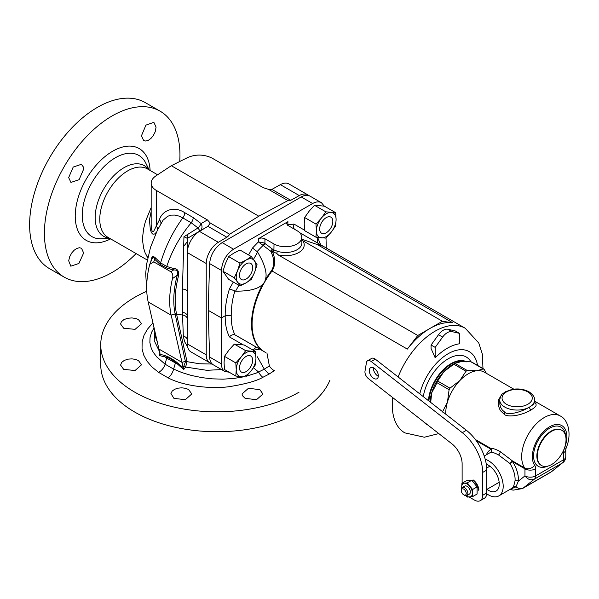 <?xml version="1.0" encoding="UTF-8"?>
<svg xmlns="http://www.w3.org/2000/svg" width="599" height="599" viewBox="0 0 599 599"><rect width="100%" height="100%" fill="white"/><g stroke="black" fill="none" stroke-linecap="round" stroke-linejoin="round"><path stroke-width="0.9" d="M146.74 290.672L145.699 273.518L146.583 264.354L150.506 247.35L157.44 230.143L163.033 220.237L167.705 216.246L171.187 215.131L174.93 215.078L179.026 216.097L182.785 217.901C172.737 231.798 165.346 246.803 160.622 262.916L166.762 266.465C171.973 250.629 180.127 236.066 191.216 222.768L197.999 227.942A5.81 2.141 133.7 0 0 201.084 223.569L207.404 219.915L156.272 190.392C152.947 188.408 151.24 185.99 151.165 183.137C151.233 180.411 152.79 178.015 155.845 175.941L171.321 165.713L187.921 157.417C196.105 154.07 204.169 154.317 212.128 158.143L263.261 187.667L268.577 189.374L287.962 200.56L258.805 216.217L171.321 165.713M160.15 354.406L148.17 301.926A83.059 47.957 -60 0 1 149.473 265.32L149.787 264.279L153.741 261.875L154.737 259.27L159.933 264.211L166.073 267.76L173.403 270.052A2.321 1.063 96.1 0 0 173.665 268.569C177.319 268.554 178.966 270.868 178.599 275.525C174.878 289.856 174.189 302.63 176.51 313.839L187.015 361.654L185.615 367.037L183.706 369.531L175.559 362.35C171.868 359.55 168.963 357.873 166.829 357.311L159.663 355.649L160.158 354.338L164.59 355.454A2.321 1.692 -70.8 0 1 164.74 356.719L166.619 358.105L165.129 364.207L156.661 356.832L153.224 352.219L151.203 348.124L149.877 342.561L150.02 337.716L151.584 332.318L154.003 327.945M150.723 261.778L151.262 259.741C151.772 256.207 153.269 255.698 155.755 258.221L160.622 262.916A2.321 1.34 120 0 1 159.933 264.211M178.599 275.525A2.321 0.794 -165.3 0 0 177.229 275.203L172.475 278.602C173.268 275.78 172.752 273.503 170.902 271.789L173.403 270.052C176.892 269.572 178.165 271.287 177.229 275.203C173.493 289.706 172.797 302.622 175.133 313.958L185.458 361.751L183.272 367.689L175.724 361.467C171.876 358.771 168.873 357.041 166.709 356.263L164.59 355.454M183.092 367.112L171.172 315.201A83.059 47.957 -60 0 1 172.475 278.602M178.075 363.241A2.321 0.906 -52 0 1 177.776 364.244L166.619 358.105A11.621 7.3 -55.6 0 0 166.829 357.311A2.321 1.602 -67.3 0 0 166.709 356.263M183.272 367.689L183.706 369.531M184.005 365.967A2.321 0.981 -140.9 0 1 185.615 367.037L206.79 370.317L221.525 369.561M257.338 356.794L264.309 369.179L256.312 373.065L246.436 376.172M243.359 376.891L233.827 378.448L223.113 379.152L212.383 378.853L202.14 377.677L191.328 375.446L182.021 372.6L173.605 369.096L165.129 364.207A9.292 5.81 -55.5 0 1 158.57 372.353L151.876 366.902L146.927 361.077L143.663 354.99L142.045 348.723L142.135 341.857L144.007 335.32L147.399 329.263L152.932 322.891M212.271 364.042L199.287 363.75L187.015 361.654A2.321 1.61 167.6 0 0 185.458 361.751M147.751 257.802L145.063 252.688L143.64 248.121L142.742 241.831L142.727 236.156L143.648 228.661L145.377 221.585L151.165 207.561M187.345 245.515L187.345 238.372L183.953 236.747L182.433 289.017A5.81 2.606 180 0 1 187.345 291.586L187.345 252.598A17.423 10.063 -60 0 1 199.452 231.386L207.943 226.31L226.841 237.211L218.343 242.296A17.423 10.063 120 0 0 206.236 263.508L206.236 354.84A17.423 10.063 120 0 0 209.845 362.814A17.423 10.063 120 0 0 211.761 363.518M308.77 195.551A17.423 10.063 120 0 0 307.774 194.825A17.423 10.063 120 0 0 299.275 195.566L290.777 200.306A5.81 3.354 -60 0 1 287.962 200.56M226.841 237.211A5.81 3.354 120 0 0 229.657 234.224L258.805 216.217M146.77 291.279A116.169 67.073 0 0 0 100.744 344.747L100.744 364.664A116.169 67.073 0 0 0 172.46 426.63A116.169 67.073 0 0 0 299.058 412.09A116.169 67.073 0 0 0 329.914 380.238M100.744 344.747A116.169 67.073 0 0 0 172.46 406.714A116.169 67.073 0 0 0 299.058 392.173M268.929 374.173L274.364 370.661A9.292 5.825 55.4 0 1 269.363 365.937L264.309 369.179L268.929 374.173L262.856 377.31C256.716 380.897 245.792 383.966 230.091 386.527C214.577 389.08 185.308 386.976 168.102 377.857L158.57 372.353M245.088 398.32L256.484 399.713L262.931 394.052L259.876 389.672L248.48 388.264L242.026 393.94L242.43 395.647L245.088 398.32M173.957 398.395L185.361 399.668L191.807 393.94L188.528 389.462L185.353 388.264L181.647 387.815L177.896 388.182L174.608 389.313L172.205 391.057L170.932 393.528L173.957 398.395M123.656 369.358L135.052 370.534L141.506 364.813L138.444 360.546L135.591 359.4L131.937 358.868L128.164 359.138L124.307 360.388L121.634 362.432L120.594 365.083L123.656 369.358M123.656 328.215L135.06 329.353L141.506 323.745L138.444 319.567L136.115 318.593L131.937 317.919L127.602 318.286L123.873 319.634L121.395 321.723L120.594 324.022L123.656 328.215M290.777 200.306L271.894 189.389L280.384 184.657A17.423 10.063 -60 0 1 288.883 183.923L307.774 194.825M271.894 189.389L268.577 189.374M182.433 289.017L182.433 312.349L183.354 336.758L184.747 341.917L187.622 346.791M187.345 319.147A5.81 4.2 180 0 0 182.485 315.007L176.593 314.22A2.321 1.61 167.1 0 0 175.222 314.355M166.073 267.76A2.321 1.34 120 0 0 166.762 266.465L173.665 268.569M183.953 236.747L197.999 227.942L199.931 230.937A5.81 4.74 60 0 0 201.084 223.569L193.2 217.564A5.81 3.354 120 0 1 191.216 222.768L182.785 217.901A5.81 3.354 120 0 0 184.769 212.697L193.2 217.564M170.902 271.789L153.741 261.875M149.787 264.279L152.625 257.525L153.621 257.36L154.737 259.27A2.321 1.43 147.1 0 0 155.755 258.221M157.372 342.134L155.83 337.986L153.673 326.111M159.641 351.89L154.205 340.599L154.797 332.393M159.663 355.649L159.903 352.19M147.916 257.061A23.938 17.671 -44.2 0 0 146.957 256.522M151.165 211.559L149.443 219.87L150.334 229.672L151.562 232.846L152.977 234.231L154.609 233.984L156.406 232.277M151.165 183.137L151.165 224.947L151.637 229.866L152.528 231.776L153.711 231.251L159.424 219.773C161.64 211.619 172.819 204.963 184.769 212.697M157.672 229.679A5.81 4.5 30.1 0 0 156.272 226.175L156.272 190.392M206.236 263.508L187.345 252.598L187.345 238.372L207.943 226.31L210.271 223.038L207.404 219.915M210.271 223.038L229.657 234.224M187.345 291.586L187.345 343.931L206.236 354.84M209.845 362.814L190.954 351.905A17.423 10.063 -60 0 1 187.345 343.931M183.309 336.136A5.81 4.253 180 0 1 187.345 340.172M187.345 323.078L187.345 326.904M187.345 334.032L187.345 337.244M187.345 245.942L187.345 280.414M187.345 282.743L187.345 290.747M160.891 223.644A5.81 4.328 22.2 0 0 159.424 219.773M187.345 241.539A27.299 15.761 -60 0 1 183.601 246.324M83.643 169.15L83.313 166.911L81.382 164.313L73.205 167.054L68.675 177.589L70.929 182.418L79.098 179.707L83.643 169.15M136.093 253.579A95.84 55.333 -60 0 1 112.178 272.418A95.84 55.333 -60 0 1 64.258 277.165L49.47 268.629A95.84 55.333 -60 0 1 34.779 191.83A95.84 55.333 -60 0 1 97.39 107.378A95.84 55.333 -60 0 1 145.31 102.631L160.098 111.167A95.84 55.333 -60 0 1 179.73 161.513M64.258 277.165A95.84 55.333 -60 0 1 64.258 166.5A95.84 55.333 -60 0 1 160.098 111.167M156.069 127.13L153.868 122.323L145.924 125.124L141.461 135.771L143.67 140.585L145.812 141.057L148.327 140.331L150.896 138.481L153.202 135.748L155.208 131.787L156.069 127.13M83.643 252.995L81.516 248.233L79.36 247.739L76.792 248.443L74.141 250.247L71.753 252.928L69.634 256.829L68.698 260.797L70.809 266.188L78.896 263.47L83.643 252.995M257.128 251.595L257.607 252.074C264.848 264.286 267.446 273.451 265.409 279.561A60.469 34.914 -60 0 1 271.512 270.666C274.731 265.132 274.447 258.641 270.658 251.183L263.171 245.448A64.422 37.879 -60.9 0 0 257.128 251.595L252.486 248.023L258.356 241.914L264.309 242.999A2.321 0.928 -62.5 0 1 263.171 245.448L258.356 241.914L258.356 238.724L287.932 221.652L286.569 223.592L287.932 225.441L297.007 230.682A16.263 9.389 0 0 1 301.769 237.204L301.889 242.932A16.383 9.464 0 0 1 293.75 251.221A16.383 9.464 0 0 1 277.24 251.221L273.144 249.618L264.309 242.999M231.214 315.493C231.132 323.28 232.375 329.735 234.943 334.863C232.876 334.324 231.049 335.013 229.469 336.938C226.482 331 225.059 323.947 225.202 315.77C225.074 307.324 226.497 298.347 229.469 288.845L234.943 291.009C232.547 298.272 231.304 306.433 231.214 315.493L225.202 315.77L221.435 317.949L221.435 270.404L209.605 263.575C210.578 254.672 214.756 247.679 222.139 242.61L301.23 196.944C304.606 195.057 307.489 194.757 309.878 196.045L321.408 202.702C318.938 201.361 316.017 201.638 312.633 203.525L301.23 196.944M312.633 203.525L233.543 249.191C226.182 254.283 222.147 261.351 221.435 270.404M324.299 206.138L321.408 202.702M326.298 248.031L325.998 237.945M318.279 243.404L317.223 242.266L317.814 237.84L320.697 244.796M287.625 225.246L288.029 224.782L293.974 224.071L293.495 226.819L294.221 229.08M258.356 238.724L261.127 237.953L264.114 238.35L274.005 243.965A16.263 9.389 0 0 0 291.825 245.979A16.263 9.389 0 0 0 301.769 237.204M287.932 221.652L287.79 225.359M234.943 334.863L266.053 352.759M265.409 352.384L235.557 335.155M238.881 285.266L235.557 291.159C249.461 291.264 258.528 288.928 262.751 284.166L264.601 282.166A60.409 34.877 -60 0 1 272.051 270.995C275.473 265.327 275.577 258.873 272.38 251.632L270.658 251.183A2.321 1.108 -52.2 0 0 272.096 248.892M235.557 291.159L234.943 291.009M257.607 347.884L255.998 347.525L252.666 349.883M299.552 232.592L326.462 248.128M301.814 239.226L317.29 244.572A60.409 34.877 120 0 1 324.748 247.14L465.213 328.237A60.409 34.877 120 0 0 398.125 376.973M265.409 279.561L264.601 282.166A60.409 34.877 -60 0 0 264.601 351.92M277.24 251.221L276.805 253.414L272.38 251.632A2.321 1.34 -60 0 0 273.144 249.618M417.758 335.492L407.327 349.097A60.409 34.877 -60 0 1 430.082 328.379L417.758 335.492L278.003 254.807L276.805 253.414M301.829 240.132L442.406 321.266L430.082 328.379A60.409 34.877 -60 0 1 452.829 322.824L442.406 321.266M435.181 357.82A48.294 27.883 -60 0 1 459.478 343.796L459.478 333.366L452.043 331.644A11.621 6.709 120 0 0 442.624 337.087L435.181 347.39L435.181 357.82L431.078 348.498L431.078 345.017L435.181 347.39M459.478 333.366L455.375 330.992L447.94 329.27A11.621 6.709 120 0 0 438.513 334.714L431.078 345.017M423.291 396.628A36.015 20.793 -60 0 1 444.885 360.965A36.015 20.793 -60 0 1 470.964 361.811L471.862 362.32M428.442 400.656A32.054 18.509 -60 0 1 443.035 369.92A32.054 18.509 -60 0 1 466.748 361.871M224.895 371.507C222.633 370.122 221.48 367.569 221.435 363.863L221.435 317.949L208.19 310.304L209.605 357.034C209.77 360.808 211.02 363.413 213.364 364.843L224.895 371.507L229.162 372.211M259.779 349.135L253.197 350.19M208.19 310.304L209.605 263.575M428.914 401.023A31.949 18.442 -60 0 1 451.436 363.952A31.949 18.442 -60 0 1 466.411 361.863M453.945 363.878A31.949 18.442 120 0 0 452.589 364.611A31.949 18.442 120 0 0 443.941 371.59L437.652 381.046L449.976 388.167L459.718 380.702L466.015 371.245L467.272 370.519L477.006 370.721L483.303 368.932L484.187 369.441L470.971 361.811L461.23 361.609L454.941 363.398L443.941 371.59A31.949 18.442 -60 0 0 431.722 392.764L430.688 402.408M435.368 386.078L437.652 381.046M435.323 386.16L431.722 392.764A31.949 18.442 -60 0 0 430.052 401.907M484.187 369.441L486.358 373.312M442.451 412.052L447.49 401.877L449.093 389.709L449.976 388.167M501.505 395.048L498.585 399.66L498.226 405.283L500.277 410.555L504.141 414.179C506.282 417.204 519.7 416.59 531.118 409.956L534.45 407.664L536.053 405.673L536.075 403.921L534.578 402.086M510.438 489.196L515.971 486.867L518.315 481.207A23.234 13.418 -120 0 0 512.669 461.747A2.321 1.34 -60 0 0 512.444 460.923L500.008 451.459C495.68 449.16 492.685 448.194 491.03 448.554C492.213 449.939 492.101 451.219 490.678 452.387A20.913 12.07 -120 0 0 489.862 452.792L484.224 456.041M529.434 407.133A17.423 10.063 0 0 1 510.46 409.282A17.423 10.063 0 0 1 499.731 399.997L499.888 404.467L500.749 407.477L502.359 410.135L504.837 412.224C506.694 415.1 518.644 413.55 529.434 407.133L533.237 404.55L534.578 402.476M486.732 493.771A20.913 12.07 -120 0 0 488.402 494.849A20.913 12.07 -120 0 0 498.862 495.882L512.34 488.02L513.53 486.695L515.035 481.027A20.913 12.07 -120 0 0 509.951 463.514L498.465 454.896C494.557 452.837 491.959 452.005 490.678 452.387A2.321 1.894 -112.5 0 0 491.247 449.377A2.321 1.34 120 0 0 491.03 448.554L475.381 439.524M515.035 481.027A2.321 1.46 5 0 1 518.315 481.207L524.964 475.898C527.749 479.552 530.894 480.63 534.39 479.14L562.319 463.012L551.342 471.78A23.81 13.747 60 0 1 550.346 472.461L522.418 488.589A23.81 13.747 -120 0 0 523.414 487.908L534.39 479.14A7.547 4.358 60 0 0 535.641 475.898L535.641 468.845A9.876 5.698 120 0 0 534.69 465.333A7.547 5.96 -35.4 0 1 524.739 468.014A31.949 18.442 -60 0 1 524.679 441.927A31.949 18.442 -60 0 1 544.266 417.54A31.949 18.442 -60 0 1 560.237 415.961L534.578 401.15M563.569 452.717A7.547 4.358 180 0 0 565.778 449.632L566.205 447.775A7.547 1.58 -158.7 0 1 564.513 448.119A9.876 5.698 120 0 0 563.569 452.717L563.569 459.77L535.641 475.898A7.547 4.358 0 0 1 524.964 475.898L524.964 468.845A2.321 1.34 120 0 0 524.739 468.014L512.444 460.923L509.951 463.514M498.862 495.882A20.913 12.07 -120 0 0 501.37 477.051A20.913 12.07 -120 0 0 485.212 459.261M486.935 489.353A15.357 8.865 -120 0 0 496.084 491.075A15.357 8.865 -120 0 0 497.986 477.396A15.357 8.865 -120 0 0 486.291 464.255M513.53 486.695A2.321 1.924 34.5 0 1 515.971 486.867A7.547 6.14 51.4 0 0 523.414 487.908L551.342 471.78A7.547 6.14 -128.6 0 0 551.964 471.361L562.319 463.012A7.547 4.358 60 0 0 563.569 459.77A7.547 4.358 180 0 0 565.778 456.693L565.778 449.632M551.657 464.495A20.329 11.74 120 0 0 564.939 446.577A20.329 11.74 120 0 0 561.817 430.292A20.329 11.74 120 0 0 541.489 442.025A20.329 11.74 120 0 0 541.489 465.505A20.329 11.74 120 0 0 551.657 464.495M472.701 480.136L473.113 479.896A9.292 5.369 60 0 1 478.915 489.96L478.504 490.199A9.292 5.369 -120 0 0 472.701 480.136L472.012 480.533M478.504 490.199L478.915 489.96M464.584 495.321L463.761 494.849A3.482 2.014 60 0 1 461.297 490.581A3.482 2.014 60 0 1 463.761 489.158A3.482 2.014 60 0 1 466.224 493.426A3.482 2.014 60 0 1 463.761 494.849L464.584 495.321A4.65 2.681 60 0 0 466.906 495.553L469.369 494.13A4.65 2.681 -120 0 0 470.08 490.409A4.65 2.681 -120 0 0 467.048 486.313A4.65 2.681 -120 0 0 464.727 486.081L462.256 487.504A4.65 2.681 60 0 1 466.906 490.184A4.65 2.681 60 0 1 466.906 495.553M461.297 490.581L461.297 489.63A4.65 2.681 60 0 1 462.256 487.504M462.121 483.228L462.121 463.731A17.423 10.063 -120 0 0 451.938 443.844L368.34 378.561A5.81 3.354 60 0 1 365.008 371.14L366.438 362.62A5.81 3.354 60 0 1 367.576 360.755A5.81 3.354 60 0 1 371.193 361.526L462.293 432.665A34.854 20.119 60 0 1 482.652 472.446L482.652 495.321A11.621 6.709 60 0 1 480.248 500.644A11.621 6.709 60 0 1 474.438 500.068L470.335 497.694A11.621 6.709 60 0 1 469.294 497.02M378.328 375.805A6.387 3.691 -120 0 0 375.543 369.381A6.387 3.691 -120 0 0 370.616 367.666A6.387 3.691 -120 0 0 370.616 375.041A6.387 3.691 -120 0 0 377.003 378.733A6.387 3.691 -120 0 0 378.328 375.805M367.576 360.755L371.687 358.382A5.81 3.354 60 0 1 375.303 359.153L466.396 430.292A34.854 20.119 60 0 1 486.762 470.073L486.762 492.955A11.621 6.709 60 0 1 484.359 498.271L480.248 500.644M373.417 367.779A6.387 3.691 -120 0 0 378.313 376.254M465.992 495.77L467.257 497.088A8.715 5.032 60 0 1 467.257 497.088L472.596 496.623A8.715 5.032 60 0 1 472.596 496.623L477.089 494.033A8.715 5.032 -120 0 0 477.096 494.018L477.096 486.92A8.715 5.032 60 0 1 477.096 486.92L471.765 480.278A8.715 5.032 60 0 1 471.765 480.278L466.426 480.742L461.934 483.333A8.715 5.032 60 0 0 461.926 483.348L461.709 487.024A7.547 4.358 -120 0 0 461.762 487.953M477.096 494.018L472.604 496.608L472.604 489.51A8.715 5.032 60 0 1 472.604 489.51L467.272 482.869L471.765 480.278L467.257 482.861A8.715 5.032 60 0 1 467.272 482.869L464.375 483.228A7.547 4.358 -120 0 0 461.709 487.024L461.724 488.005M472.596 489.495L477.089 486.897L472.604 489.51M466.269 495.755A7.547 4.358 -120 0 0 469.713 496.983A7.547 4.358 -120 0 0 472.386 493.187A7.547 4.358 -120 0 0 469.713 486.306A7.547 4.358 -120 0 0 464.375 483.228L461.934 483.333M246.084 371.62A9.292 5.369 120 0 0 252.157 363.436A9.292 5.369 120 0 0 250.734 355.986A9.292 5.369 120 0 0 241.434 361.354A9.292 5.369 120 0 0 241.434 372.084A9.292 5.369 120 0 0 246.084 371.62M224.483 369.516A16.091 9.292 -60 0 1 224.475 369.501L224.071 362.709L224.475 356.383A16.091 9.292 120 0 0 224.475 356.383L228.998 350.003L234.321 344.118A16.091 9.292 -60 0 1 234.344 344.111L244.182 344.987L255.526 351.538A16.091 9.292 -60 0 1 255.533 351.546L255.945 358.344A13.942 8.049 120 0 0 251.011 351.328A13.942 8.049 120 0 0 241.157 357.019A13.942 8.049 120 0 0 236.223 369.725A13.942 8.049 120 0 0 241.157 376.734L245.665 376.943A16.091 9.292 -60 0 0 245.687 376.928L251.011 371.043A13.942 8.049 120 0 0 255.945 358.344L255.533 364.664A16.091 9.292 -60 0 1 255.526 364.694L251.011 371.043A13.942 8.049 120 0 1 241.157 376.734L235.826 376.06L224.483 369.516L235.819 376.052A16.091 9.292 -60 0 1 235.819 376.052L236.223 369.725L235.819 362.927A16.091 9.292 -60 0 1 235.826 362.904L224.483 356.36L235.819 362.927L241.157 357.019L245.665 350.67A16.091 9.292 -60 0 1 245.687 350.655L234.344 344.111M255.526 351.538L245.687 350.655M245.665 350.67L234.321 344.118M239.51 275.27A9.292 5.369 120 0 0 241.434 279.523A9.292 5.369 120 0 0 250.734 274.155A9.292 5.369 120 0 0 250.734 263.425A9.292 5.369 120 0 0 243.568 265.919A9.292 5.369 120 0 0 239.51 275.27M222.955 271.272L228.638 279.351L239.982 285.903A16.091 9.292 -60 0 0 239.997 285.903L246.084 282.855A13.942 8.049 120 0 0 254.62 272.238A13.942 8.049 120 0 0 254.62 260.857A13.942 8.049 120 0 0 246.084 260.093A13.942 8.049 120 0 0 237.548 270.711L234.299 277.801L222.955 271.25A16.091 9.292 -60 0 0 222.955 271.272L234.299 277.816A16.091 9.292 -60 0 1 234.299 277.801M234.299 277.816L237.548 282.092A13.942 8.049 120 0 1 237.548 270.711L239.982 263.156L228.638 256.612L225.389 263.695L222.955 271.25M228.638 256.612A16.091 9.292 -60 0 1 228.653 256.589L233.924 253.07L240.012 250.03A16.091 9.292 120 0 0 240.012 250.03L251.37 256.582A16.091 9.292 -60 0 0 251.355 256.574L240.012 250.03M239.982 263.156A16.091 9.292 -60 0 1 239.997 263.141L228.653 256.589M251.355 256.574L246.084 260.093L239.997 263.141M251.37 256.582L257.053 264.661A16.091 9.292 -60 0 1 257.053 264.683L254.62 272.238L251.37 279.321A16.091 9.292 -60 0 1 251.355 279.344L246.084 282.855A13.942 8.049 120 0 1 237.548 282.092L239.982 285.903M326.245 217.609A9.292 5.369 120 0 0 320.173 225.801A9.292 5.369 120 0 0 321.596 233.243A9.292 5.369 120 0 0 330.888 227.882A9.292 5.369 120 0 0 330.888 217.145A9.292 5.369 120 0 0 326.245 217.609M314.482 205.277A16.091 9.292 -60 0 1 314.497 205.27L324.344 206.146L335.68 212.697L325.841 211.821A16.091 9.292 -60 0 0 325.826 211.829L314.482 205.277L309.159 211.162L304.644 217.519A16.091 9.292 120 0 0 304.636 217.542L304.225 223.869L304.636 230.66A16.091 9.292 -60 0 0 304.644 230.675L315.987 237.226A16.091 9.292 -60 0 1 315.98 237.211L304.636 230.66M325.841 211.821L314.497 205.27M335.68 212.697A16.091 9.292 -60 0 1 335.695 212.712L336.099 219.504A13.942 8.049 120 0 0 331.172 212.495A13.942 8.049 120 0 0 321.311 218.186A13.942 8.049 120 0 0 316.384 230.885A13.942 8.049 120 0 0 321.311 237.9A13.942 8.049 120 0 0 331.172 232.21A13.942 8.049 120 0 0 336.099 219.504L335.695 225.83A16.091 9.292 -60 0 1 335.68 225.853L331.172 232.21L325.841 238.095A16.091 9.292 -60 0 1 325.826 238.103L315.987 237.226M325.826 211.829L321.311 218.186L315.987 224.071L304.644 217.519M315.987 224.071A16.091 9.292 -60 0 0 315.98 224.093L316.384 230.885L315.98 237.211M315.98 224.093L304.636 217.542M158.99 349.09L181.991 362.373L185.353 361.302A2.321 1.61 167.6 0 1 186.91 361.204M175.724 361.467A2.321 1.041 -54.1 0 1 175.559 362.35A11.621 6.065 -64 0 1 175.38 363.159L173.605 369.096A9.292 4.874 -64.2 0 1 168.102 377.857M253.474 367.771L258.678 372.106A9.292 4.867 -115.8 0 0 262.856 377.31M148.17 301.926L171.172 315.201L175.133 313.958A2.321 1.602 168 0 1 176.51 313.839M147.302 260.048L107.947 237.331A39.497 22.807 -60 0 1 107.947 191.725A39.497 22.807 -60 0 1 147.444 168.918L157.597 174.781M109.25 238.08A40.754 23.526 -60 0 1 103.605 189.217A40.754 23.526 -60 0 1 148.747 169.674M280.384 184.657L299.275 195.566M266.959 353.088L269.363 365.937M187.345 238.372L199.452 231.386L218.343 242.296M182.433 312.349A5.81 4.028 180 0 1 187.345 316.332M110.62 238.874A52.989 30.594 -60 0 1 75.249 215.101A52.989 30.594 -60 0 1 112.35 151.412A52.989 30.594 -60 0 1 150.117 170.46M109.639 238.312L101.92 238.799A46.894 27.075 -60 0 1 82.947 206.992A46.894 27.075 -60 0 1 115.09 157.926A46.894 27.075 -60 0 1 145.699 162.965L149.144 169.899M252.486 248.023L248.578 254.964M233.303 282.047L229.469 288.845M317.814 237.84L317.028 237.384M304.584 230.196L293.974 224.071M264.93 238.724L264.93 243.344A2.321 1.108 -52.2 0 1 263.485 245.65M274.005 243.965L273.915 250.06A2.321 1.34 -60 0 1 273.144 252.074M262.751 350.849A60.469 34.914 -60 0 1 262.751 284.166M257.607 252.074L253.512 259.33M407.327 349.097L272.051 270.995A4.65 0.839 37.5 0 1 271.512 270.666M278.003 254.807A18.711 10.804 0 0 0 298.736 252.553A18.711 10.804 0 0 0 302.645 240.581M452.829 322.824L317.29 244.572M392.764 397.631A60.409 34.877 120 0 0 404.812 432.867L424.369 437.225L438.797 433.579M427.918 425.088A42.147 24.334 -60 0 1 423.306 421.479M419.802 393.902A42.147 24.334 -60 0 1 450.298 352.579A42.147 24.334 -60 0 1 477.53 365.39M452.043 331.644L447.94 329.27M442.624 337.087L438.513 334.714M221.435 363.863L209.605 357.034M229.469 336.938L243.142 344.829M233.543 249.191L222.139 242.61M465.43 361.826A31.949 18.442 120 0 0 461.23 361.609A31.949 18.442 120 0 0 454.948 363.398L467.272 370.519M453.683 364.125L466.015 371.245M436.761 382.589L449.093 389.709M445.806 414.216A31.949 18.442 -60 0 1 447.49 401.877A31.949 18.442 -60 0 1 459.718 380.702A31.949 18.442 -60 0 1 468.366 373.724A31.949 18.442 -60 0 1 477.006 370.721A31.949 18.442 120 0 1 484.336 372.144L513.8 389.155M504.141 414.179A2.321 1.34 120 0 0 504.837 412.224M531.118 409.956A2.321 1.34 60 0 1 529.479 407.11A17.423 10.063 0 0 0 534.578 399.997L534.578 402.423M509.959 463.514L512.669 461.747L524.964 468.845A7.547 4.358 0 0 0 535.641 468.845M476.28 440.737L491.247 449.377A23.234 13.418 -120 0 0 486.44 454.761M500.008 451.459A2.321 1.34 -60 0 1 498.465 454.896M510.722 489.031A2.321 2.014 88.7 0 1 511.142 489.241A7.547 5.571 99.4 0 0 513.141 490.147L522.418 488.589M564.513 448.119A24.394 14.084 120 0 0 560.701 425.058A24.394 14.084 120 0 0 538.501 437.876A24.394 14.084 120 0 0 534.69 465.333M565.531 435.533A22.65 13.081 120 0 0 549.837 428.075A22.65 13.081 120 0 0 533.612 454.813A22.65 13.081 120 0 0 547.89 466.089M561.615 430.172A20.329 11.74 120 0 0 561.413 430.052A20.329 11.74 120 0 0 551.454 430.936A20.329 11.74 120 0 0 538.007 448.838A20.329 11.74 120 0 0 541.077 465.266A20.329 11.74 120 0 0 541.286 465.378M528.093 392.083A15.102 8.715 0 0 0 502.666 395.639A15.102 8.715 0 0 0 520.703 406.571A15.102 8.715 0 0 0 528.093 392.083M462.293 432.665L466.396 430.292M371.193 361.526L375.303 359.153M482.652 495.321L486.762 492.955M482.652 472.446L486.762 470.073M187.345 288.98L187.345 235.048M465.213 328.237L478.773 342.995L482.382 354.234L482.959 368.527M471.503 361.916L483.835 369.029M509.959 489.473L513.141 490.147M551.964 471.361L550.346 472.461M562.94 462.593A7.547 7.547 0 0 0 565.778 456.693M566.205 447.775C571.985 434.53 568.354 419.622 560.237 415.961M541.077 465.266L541.489 465.505M561.413 430.052L561.817 430.292M534.578 399.997C534.817 397.317 533.058 394.651 529.299 391.993C524.267 389.185 518.494 388.332 511.98 389.432L505.256 391.851C502.771 394.202 501.146 392.966 499.731 399.997M486.762 489.458L499.162 482.292M486.702 468.029L489.87 466.194"/></g></svg>
